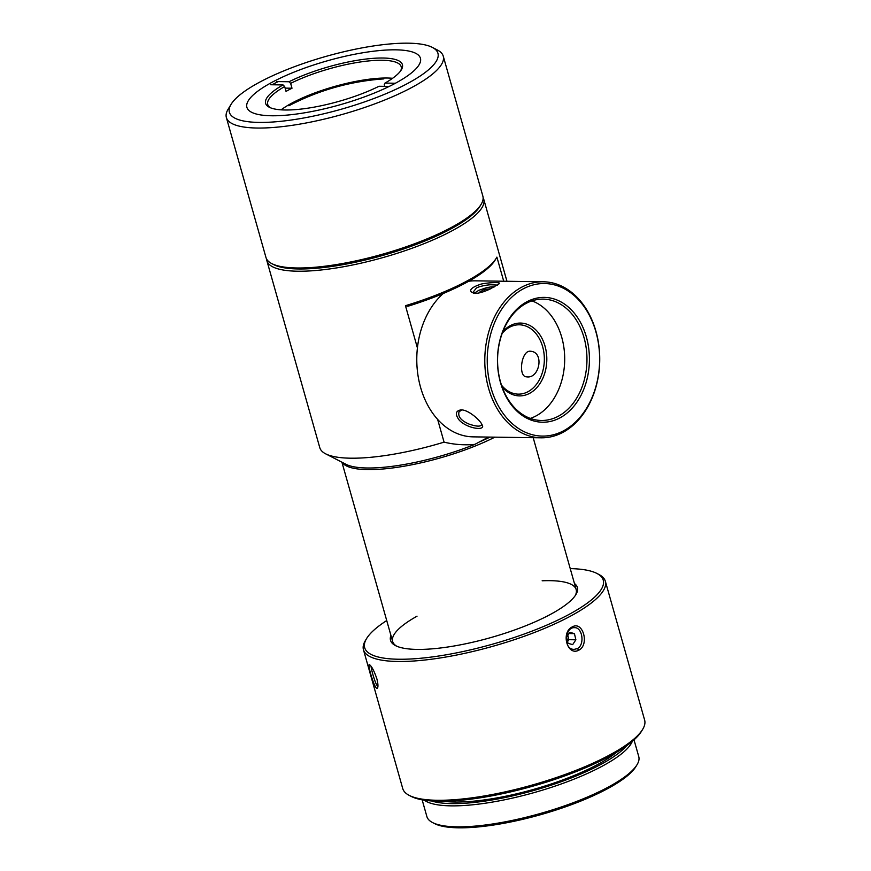 <?xml version="1.0" encoding="UTF-8"?>
<svg xmlns="http://www.w3.org/2000/svg" width="871" height="871" viewBox="0 0 871 871"><rect width="100%" height="100%" fill="white"/><g stroke="black" fill="none" stroke-linecap="round" stroke-linejoin="round"><path stroke-width="1.31" d="M270.707 84.748L283.042 84.923L284.675 86.556A69.353 17.594 -15.8 0 0 267.724 104.509A69.353 17.594 -15.8 0 0 270.38 107.743M283.042 84.923A71.084 18.041 164.2 0 0 269.291 107.242A71.084 18.041 164.2 0 0 379.005 86.262L389.228 86.414M392.603 78.292A69.353 17.594 -15.8 0 0 281.104 109.844M284.675 86.556L286.036 91.39A69.353 17.594 -15.8 0 1 292.003 88.221L290.631 83.387L289.009 81.754L276.673 81.58M400.638 70.889A69.353 17.594 -15.8 0 0 401.193 66.74A69.353 17.594 -15.8 0 0 360.05 62.026A69.353 17.594 -15.8 0 0 290.631 83.387M395.401 83.246L384.971 83.093L384.253 84.694L384.721 86.349M289.009 81.754A71.084 18.041 164.2 0 1 368.346 58.782A71.084 18.041 164.2 0 1 401.302 69.887A71.084 18.041 164.2 0 1 384.971 83.093M292.003 88.221L285.122 88.123M501.489 385.156A34.677 25.542 90.8 0 0 518.332 394.138A34.677 25.542 90.8 0 0 542.666 346.789A34.677 25.542 90.8 0 0 519.301 324.796A34.677 25.542 90.8 0 0 509.677 327.191A34.677 25.542 90.8 0 0 502.219 333.31M530.221 351.198L531.354 351.329C544.212 353.071 539.476 378.243 527.205 376.914L526.138 376.805C518.06 376.043 521.337 350.578 530.221 351.198M497.646 285.078L491.004 284.773C489.622 284.675 480.683 285.688 476.404 288.029L472.899 292.438L473.508 293.342M543.352 281.779A78.02 57.475 -89.2 0 1 595.938 331.274A78.02 57.475 -89.2 0 1 562.808 432.419A78.02 57.475 -89.2 0 1 541.174 437.808A78.02 57.475 -89.2 0 1 484.799 358.994A78.02 57.475 -89.2 0 1 543.352 281.779L475.348 280.832A78.02 57.475 90.8 0 0 468.729 281.257M443.295 293.473A78.02 57.475 90.8 0 0 418.94 380.671A78.02 57.475 90.8 0 0 473.16 436.861L541.174 437.808M461.26 409.882C468.413 409.795 480.269 420.16 482.175 424.961C485.909 431.112 467.302 428.804 459.246 420.149C454.923 414.269 455.489 410.851 460.955 409.882L461.26 409.882M474.902 293.451C465.626 291.001 473.661 286.537 479.616 284.643C482.196 283.042 502.774 281.42 499.094 283.804L490.046 289.074C488.01 289.956 481.184 293.244 474.902 293.451M595.927 331.916A76.289 56.201 -89.2 0 1 534.598 435.25A76.289 56.201 -89.2 0 1 499.791 312.264A76.289 56.201 -89.2 0 1 595.927 331.916M586.379 336.99A62.418 45.978 90.8 0 0 507.728 320.909A62.418 45.978 90.8 0 0 536.198 421.531A62.418 45.978 90.8 0 0 586.379 336.99M584.016 337.61A60.687 44.704 -89.2 0 1 541.414 420.475A60.687 44.704 -89.2 0 1 497.57 359.168A60.687 44.704 -89.2 0 1 543.112 299.123A60.687 44.704 -89.2 0 1 584.016 337.61M531.952 300.876A60.687 44.704 -89.2 0 1 561.741 337.295A60.687 44.704 -89.2 0 1 535.97 415.968A60.687 44.704 -89.2 0 1 530.297 418.407M502.044 386.757A36.408 26.816 90.8 0 0 535.175 389.315A36.408 26.816 90.8 0 0 545.039 346.168A36.408 26.816 90.8 0 0 502.817 331.72M461.978 409.925L459.093 411.689C457.623 416.512 460.999 420.66 469.219 424.144C476.154 426.474 480.237 426.746 481.467 424.961L481.641 423.872M572.672 644.627L575.883 639.782L574.425 633.631L569.754 632.313L566.553 637.158L568.012 643.31L572.672 644.627M567.794 635.264L568.85 639.684L575.883 639.782M567.065 639.314L568.85 639.684L567.598 641.568M568.937 633.555L574.425 633.631M278.154 81.602A88.428 22.439 -15.8 0 0 272.111 84.77M259.112 122.419A108.363 27.502 -15.8 0 0 388.923 92.446A108.363 27.502 -15.8 0 0 432.321 47.382A108.363 27.502 -15.8 0 0 326.179 56.343A108.363 27.502 -15.8 0 0 231.076 104.335A108.363 27.502 -15.8 0 0 259.112 122.419M271.632 115.767A90.159 22.875 164.2 0 1 251.577 112.261A90.159 22.875 164.2 0 1 327.431 60.785A90.159 22.875 164.2 0 1 419.016 64.89A90.159 22.875 164.2 0 1 358.656 98.935A90.159 22.875 164.2 0 1 271.632 115.767M432.321 47.382L437.405 50.006A112.697 28.601 164.2 0 1 443.252 56.147A112.697 28.601 164.2 0 1 379.56 102.059A112.697 28.601 164.2 0 1 257.272 128.037A112.697 28.601 164.2 0 1 226.362 117.52A112.697 28.601 164.2 0 1 228.115 109.223L231.076 104.335M226.362 117.52L265.96 257.468A112.697 28.601 -15.8 0 0 271.806 263.619A112.697 28.601 -15.8 0 0 296.869 267.985A112.697 28.601 -15.8 0 0 405.657 246.95A112.697 28.601 -15.8 0 0 481.097 204.391A112.697 28.601 -15.8 0 0 482.85 196.095L443.252 56.147M481.097 204.391L479.91 206.351A110.965 28.155 164.2 0 1 382.532 255.497A110.965 28.155 164.2 0 1 273.842 264.664L271.806 263.619M575.23 595.622A95.364 24.203 -15.8 0 0 576.167 589.569A95.364 24.203 -15.8 0 0 542.154 580.794M417.024 616.2A95.364 24.203 -15.8 0 0 392.647 641.492A95.364 24.203 -15.8 0 0 396.632 646.151M574.446 583.494A97.095 24.638 164.2 0 1 575.873 594.621A97.095 24.638 164.2 0 1 549.612 614.839A97.095 24.638 164.2 0 1 395.565 645.651A97.095 24.638 164.2 0 1 390.937 635.427M386.724 620.544A123.976 31.454 -15.8 0 0 366.593 638.552A123.976 31.454 -15.8 0 0 427.258 657.561A123.976 31.454 -15.8 0 0 567.794 615.089A123.976 31.454 -15.8 0 0 596.82 573.401A123.976 31.454 -15.8 0 0 570.244 568.611M578.877 650.158C567.391 656.549 560.51 632.39 572.301 626.902C582.895 620.533 589.7 644.649 578.877 650.158L577.321 648.601C585.051 644.954 582.492 627.185 574.555 627.675C564.528 626.88 563.025 649.864 574.261 649.352L577.321 648.601M596.82 573.401L598.856 574.446A125.707 31.9 164.2 0 1 605.367 581.305A125.707 31.9 164.2 0 1 569.416 616.722A125.707 31.9 164.2 0 1 441.564 657.747A125.707 31.9 164.2 0 1 363.457 649.755A125.707 31.9 164.2 0 1 365.417 640.512L366.593 638.552M363.457 649.755L402.729 788.538A125.707 31.9 -15.8 0 0 409.239 795.397A125.707 31.9 -15.8 0 0 608.687 755.505A125.707 31.9 -15.8 0 0 642.678 729.332A125.707 31.9 -15.8 0 0 644.638 720.088L605.367 581.305M376.838 678.759C377.981 683.234 378.243 686.25 377.633 687.807C375.76 693.468 366.43 662.058 369.631 664.747C371.83 666.5 374.236 671.171 376.838 678.759M642.678 729.332L641.492 731.292A123.976 31.454 164.2 0 1 532.704 786.197A123.976 31.454 164.2 0 1 411.275 796.442L409.239 795.397M443.481 801.244A104.03 26.402 -15.8 0 0 596.777 764.978A104.03 26.402 -15.8 0 0 616.581 752.261M431.537 800.95A108.363 27.502 -15.8 0 0 599.705 765.021A108.363 27.502 -15.8 0 0 626.597 745.761M632.313 741.341A110.105 27.937 164.2 0 1 601.338 766.654A110.105 27.937 164.2 0 1 424.362 800.188M422.141 799.818L426.877 816.563A110.105 27.937 -15.8 0 0 432.582 822.572A110.105 27.937 -15.8 0 0 607.272 787.634A110.105 27.937 -15.8 0 0 637.039 764.716A110.105 27.937 -15.8 0 0 638.759 756.605L634.012 739.86M637.039 764.716L635.852 766.665A108.363 27.502 164.2 0 1 540.76 814.657A108.363 27.502 164.2 0 1 434.618 823.618L432.582 822.572M371.09 666.282C371.133 669.527 375.728 685.412 377.785 686.239M474.064 293.407L478.723 290.348L485.212 288.116A10.833 2.755 164.2 0 1 494.499 286.875M490.809 288.726L484.374 289.531L479.921 291.905L480.748 292.558M484.853 291.219L484.374 289.531M483.122 197.761A112.697 28.601 164.2 0 1 483.764 199.328A112.697 28.601 164.2 0 1 383.109 257.533A112.697 28.601 164.2 0 1 266.874 260.701L319.788 447.683A112.697 28.601 -15.8 0 0 325.634 453.824A112.697 28.601 -15.8 0 0 444.068 442.152L437.634 419.408M417.416 347.943L405.461 305.71A112.697 28.601 -15.8 0 0 496.307 258.164A112.697 28.601 -15.8 0 0 496.895 257.119L503.721 281.224M444.068 442.152C454.237 444.591 464.483 445.342 474.804 444.384A95.364 24.203 164.2 0 1 345.983 464.297L325.634 453.824M488.555 437.079L474.804 444.384M496.307 258.164L495.12 260.124A110.965 28.155 164.2 0 1 407.976 306.233L405.461 305.71M266.874 260.701A112.697 28.601 164.2 0 1 266.613 259.035M272.873 264.131A110.965 28.155 -15.8 0 0 382.532 255.497A110.965 28.155 -15.8 0 0 480.454 205.382M479.279 442.011A93.633 23.757 -15.8 0 0 490.057 437.1M494.837 437.166A95.364 24.203 164.2 0 1 367.649 469.611A95.364 24.203 164.2 0 1 342.238 462.37M383.828 78.902A238.926 238.926 0 0 0 288.889 105.761M474.641 292.787L474.096 293.287M506.955 281.268L483.764 199.328M576.167 589.569L533.194 437.699M392.647 641.492L341.922 462.207"/></g></svg>

